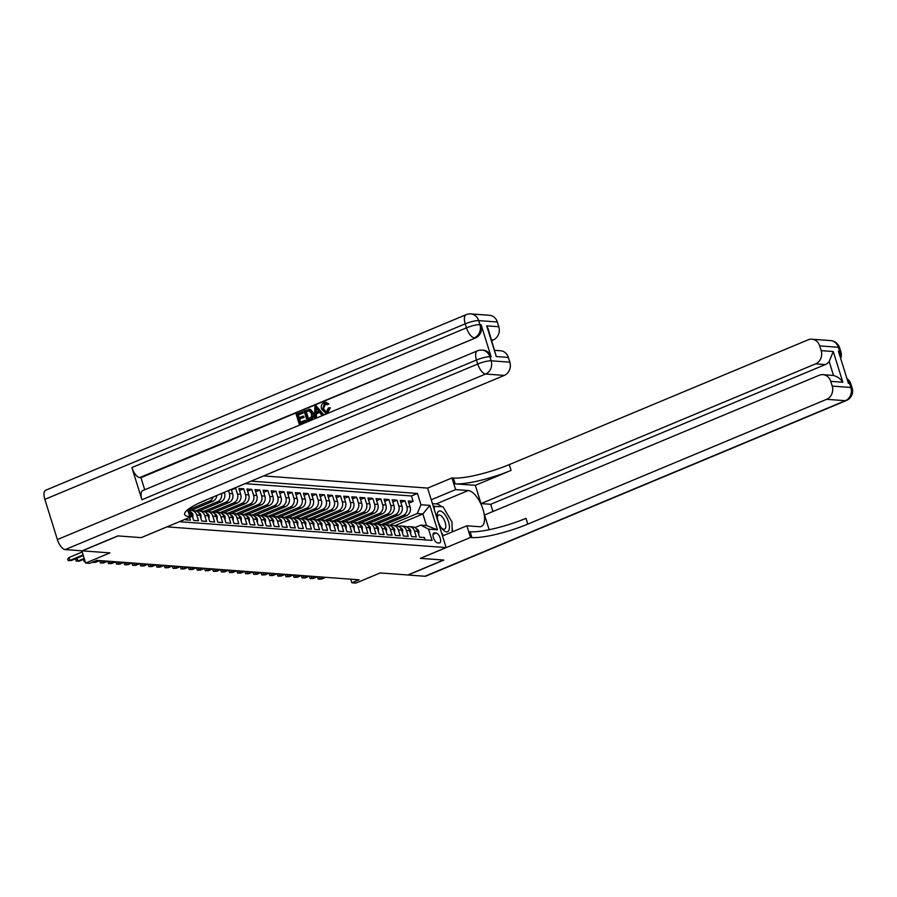 <?xml version="1.0" encoding="UTF-8"?>
<svg xmlns="http://www.w3.org/2000/svg" width="897" height="897" viewBox="0 0 897 897"><rect width="100%" height="100%" fill="white"/><g stroke="black" fill="none" stroke-linecap="round" stroke-linejoin="round"><path stroke-width="1.35" d="M81.829 550.814L85.641 563.047L109.95 552.9L82.322 550.848L118.068 535.924L141.266 537.639L166.988 526.853L446.123 547.585L427.6 488.091L263.595 475.926M446.123 547.585L420.39 558.338L443.589 560.053L407.832 574.988L380.205 572.936L355.896 583.084L351.859 582.792L359.013 579.798L96.831 560.356L89.678 563.35L85.641 563.047M185.387 519.172L185.601 519.834L190.433 520.193L189.581 517.423M190.523 514.463L191.835 514.564L193.662 520.428L198.506 520.787L196.678 514.923L199.908 515.158A6.862 6.055 -85.8 0 0 194.694 510.707L191.465 510.46A6.862 6.055 94.2 0 1 196.678 514.923M199.908 515.158L201.735 521.034L206.568 521.392L204.74 515.517L207.969 515.764A6.862 6.055 -85.8 0 0 202.756 511.301L199.538 511.066A6.862 6.055 94.2 0 1 204.74 515.517M207.969 515.764L209.797 521.628L214.641 521.987L212.813 516.123L216.042 516.358A6.862 6.055 -85.8 0 0 210.829 511.895L207.599 511.66A6.862 6.055 94.2 0 1 212.813 516.123M216.042 516.358L217.87 522.233L222.703 522.592L220.875 516.717L224.104 516.952A6.862 6.055 -85.8 0 0 218.89 512.501L215.672 512.254A6.862 6.055 94.2 0 1 220.875 516.717M224.104 516.952L225.932 522.828L230.776 523.186L228.948 517.311L232.177 517.558A6.862 6.055 -85.8 0 0 226.963 513.095L223.734 512.86A6.862 6.055 94.2 0 1 228.948 517.311M232.177 517.558L234.005 523.422L238.837 523.781L237.01 517.917L240.239 518.152A6.862 6.055 -85.8 0 0 235.025 513.689L231.796 513.454A6.862 6.055 94.2 0 1 237.01 517.917M240.239 518.152L242.067 524.027L246.91 524.386L245.083 518.511L248.312 518.746A6.862 6.055 -85.8 0 0 243.098 514.295L239.869 514.048A6.862 6.055 94.2 0 1 245.083 518.511M248.312 518.746L250.14 524.622L254.972 524.98L253.145 519.105L256.374 519.352A6.862 6.055 -85.8 0 0 251.16 514.889L247.931 514.654A6.862 6.055 94.2 0 1 253.145 519.105M256.374 519.352L258.201 525.216L263.045 525.575L261.218 519.711L264.447 519.946A6.862 6.055 -85.8 0 0 259.233 515.483L256.004 515.248A6.862 6.055 94.2 0 1 261.218 519.711M264.447 519.946L266.274 525.821L271.107 526.18L269.279 520.305L272.509 520.54A6.862 6.055 -85.8 0 0 267.295 516.089L264.066 515.842A6.862 6.055 94.2 0 1 269.279 520.305M272.509 520.54L274.336 526.416L279.18 526.774L277.352 520.899L280.582 521.146A6.862 6.055 -85.8 0 0 275.368 516.683L272.139 516.448A6.862 6.055 94.2 0 1 277.352 520.899M280.582 521.146L282.409 527.01L287.242 527.369L285.414 521.505L288.643 521.74A6.862 6.055 -85.8 0 0 283.43 517.289L280.2 517.042A6.862 6.055 94.2 0 1 285.414 521.505M288.643 521.74L290.471 527.615L295.315 527.974L293.487 522.099L296.716 522.346A6.862 6.055 -85.8 0 0 291.503 517.883L288.273 517.647A6.862 6.055 94.2 0 1 293.487 522.099M296.716 522.346L298.544 528.21L303.377 528.568L301.549 522.704L304.778 522.94A6.862 6.055 -85.8 0 0 299.564 518.477L296.335 518.242A6.862 6.055 94.2 0 1 301.549 522.704M304.778 522.94L306.606 528.804L311.45 529.163L309.622 523.299L312.851 523.534A6.862 6.055 -85.8 0 0 307.637 519.083L304.408 518.836A6.862 6.055 94.2 0 1 309.622 523.299M312.851 523.534L314.679 529.409L319.511 529.768L317.684 523.893L320.913 524.14A6.862 6.055 -85.8 0 0 315.699 519.677L312.47 519.441A6.862 6.055 94.2 0 1 317.684 523.893M320.913 524.14L322.741 530.004L327.584 530.362L325.757 524.498L328.986 524.734A6.862 6.055 -85.8 0 0 323.772 520.271L320.543 520.036A6.862 6.055 94.2 0 1 325.757 524.498M328.986 524.734L330.814 530.598L335.646 530.957L333.819 525.093L337.048 525.328A6.862 6.055 -85.8 0 0 331.834 520.877L328.605 520.63A6.862 6.055 94.2 0 1 333.819 525.093M337.048 525.328L338.875 531.203L343.719 531.562L341.892 525.687L345.121 525.934A6.862 6.055 -85.8 0 0 339.907 521.471L336.678 521.235A6.862 6.055 94.2 0 1 341.892 525.687M345.121 525.934L346.948 531.798L351.781 532.156L349.953 526.292L353.183 526.528A6.862 6.055 -85.8 0 0 347.969 522.065L344.74 521.83A6.862 6.055 94.2 0 1 349.953 526.292M353.183 526.528L355.01 532.392L359.854 532.751L358.026 526.887L361.256 527.122A6.862 6.055 -85.8 0 0 356.042 522.671L352.813 522.424A6.862 6.055 94.2 0 1 358.026 526.887M361.256 527.122L363.083 532.997L367.916 533.356L366.088 527.481L369.317 527.728A6.862 6.055 -85.8 0 0 364.104 523.265L360.874 523.029A6.862 6.055 94.2 0 1 366.088 527.481M369.317 527.728L371.145 533.592L375.989 533.95L374.161 528.086L377.379 528.322A6.862 6.055 -85.8 0 0 372.177 523.859L368.947 523.624A6.862 6.055 94.2 0 1 374.161 528.086M377.379 528.322L379.218 534.186L384.051 534.556L382.223 528.681L385.452 528.916A6.862 6.055 -85.8 0 0 380.238 524.465L377.009 524.218A6.862 6.055 94.2 0 1 382.223 528.681M385.452 528.916L387.28 534.791L392.124 535.15L390.296 529.275L393.514 529.522A6.862 6.055 -85.8 0 0 388.311 525.059L385.082 524.823A6.862 6.055 94.2 0 1 390.296 529.275M393.514 529.522L395.353 535.386L400.185 535.744L398.358 529.88L401.587 530.116A6.862 6.055 -85.8 0 0 396.373 525.653L393.144 525.418A6.862 6.055 94.2 0 1 398.358 529.88M401.587 530.116L403.415 535.991L408.258 536.35L406.431 530.475L409.649 530.71A6.862 6.055 -85.8 0 0 404.446 526.259L401.217 526.012A6.862 6.055 94.2 0 1 406.431 530.475M409.649 530.71L411.488 536.585L416.32 536.944L414.492 531.069A6.862 6.055 -85.8 0 0 409.279 526.617A6.862 6.055 -85.8 0 0 406.823 527.01M384.555 524.812L406.397 515.685A6.862 6.055 -85.8 0 0 410.108 506.872L408.281 500.997L413.125 501.356L408.931 503.105M381.203 524.622L403.168 515.45A6.862 6.055 -85.8 0 0 406.879 506.626L405.052 500.761L400.869 502.511M405.052 500.761L400.208 500.403L402.035 506.267A6.862 6.055 -85.8 0 1 398.324 515.091L376.493 524.207M368.42 523.613L390.262 514.497A6.862 6.055 -85.8 0 0 393.974 505.673L392.146 499.797L396.99 500.156L392.796 501.905M360.359 523.007L382.189 513.891A6.862 6.055 -85.8 0 0 385.901 505.078L384.073 499.203L388.917 499.562L384.735 501.311M352.286 522.413L374.127 513.297A6.862 6.055 -85.8 0 0 377.839 504.473L376.011 498.609L380.855 498.967L376.662 500.717M344.224 521.819L366.054 512.703A6.862 6.055 -85.8 0 0 369.766 503.879L367.938 498.003L372.782 498.362L368.6 500.111M336.151 521.213L357.993 512.097A6.862 6.055 -85.8 0 0 361.704 503.284L359.876 497.409L364.72 497.768L360.527 499.517M328.089 520.619L349.92 511.503A6.862 6.055 -85.8 0 0 353.631 502.679L351.803 496.815L356.647 497.173L352.465 498.923M320.016 520.025L341.858 510.909A6.862 6.055 -85.8 0 0 345.569 502.085L343.742 496.209L348.585 496.568L344.392 498.317M311.954 519.419L333.785 510.303A6.862 6.055 -85.8 0 0 337.507 501.49L335.669 495.615L340.512 495.974L336.33 497.723M303.881 518.825L325.723 509.709A6.862 6.055 -85.8 0 0 329.434 500.885L327.607 495.021L332.451 495.379L328.257 497.129M295.819 518.231L317.65 509.115A6.862 6.055 -85.8 0 0 321.373 500.291L319.534 494.415L324.378 494.774L320.195 496.523M287.746 517.625L309.588 508.509A6.862 6.055 -85.8 0 0 313.3 499.685L311.472 493.821L316.316 494.18L312.122 495.929M279.685 517.031L301.515 507.915A6.862 6.055 -85.8 0 0 305.238 499.091L303.399 493.227L308.243 493.585L304.061 495.323M271.612 516.437L293.454 507.321A6.862 6.055 -85.8 0 0 297.165 498.497L295.337 492.621L300.181 492.98L295.988 494.729M263.55 515.831L285.381 506.715A6.862 6.055 -85.8 0 0 289.103 497.891L287.264 492.027L292.108 492.386L287.926 494.135M255.477 515.237L277.319 506.121A6.862 6.055 -85.8 0 0 281.03 497.297L279.202 491.433L284.046 491.791L279.864 493.529M247.415 514.643L269.246 505.516A6.862 6.055 -85.8 0 0 272.968 496.703L271.141 490.827L275.973 491.186L271.791 492.935M239.342 514.037L261.184 504.921A6.862 6.055 -85.8 0 0 264.895 496.097L263.068 490.233L267.911 490.592L263.729 492.341M231.28 513.443L253.111 504.327A6.862 6.055 -85.8 0 0 256.834 495.503L255.006 489.639L259.838 489.997L255.656 491.735M223.207 512.849L245.049 503.722A6.862 6.055 -85.8 0 0 248.761 494.909L246.933 489.033L251.777 489.392L247.594 491.141M215.145 512.243L236.976 503.127A6.862 6.055 -85.8 0 0 240.699 494.303L238.871 488.439L243.704 488.798L239.521 490.547M234.42 488.103L235.642 488.203L231.46 489.941M436.155 533.02L434.383 532.896A5.326 2.287 67.3 0 0 433.879 532.964A5.326 2.287 67.3 0 0 433.61 538.234A5.326 2.287 67.3 0 0 437.489 542.864L439.261 542.999A5.326 2.287 67.3 0 0 439.754 542.92A5.326 2.287 67.3 0 0 440.023 537.662A5.326 2.287 67.3 0 0 436.155 533.02L433.049 534.32M179.378 521.684L432.074 540.42L428.564 529.163L420.839 525.115L414.885 527.604M395.095 525.564L422.879 513.959L417.24 513.544L420.951 504.719L417.453 493.462L251.126 481.128M420.951 504.719L429.831 505.381L437.444 529.824L428.564 529.163M198.383 503.374L204.707 500.739A6.862 6.055 -85.8 0 0 206.041 499.954M190.938 510.449L212.78 501.333A6.862 6.055 -85.8 0 0 216.805 495.469M189.02 509.664L209.55 501.098L212.78 501.333M199.011 511.055L220.841 501.928A6.862 6.055 -85.8 0 0 224.564 493.115L224.317 492.33M195.658 510.864L217.612 501.692L220.841 501.928M207.072 511.649L228.914 502.533A6.862 6.055 -85.8 0 0 232.626 493.709L231.291 489.414M203.72 511.458L225.685 502.286L228.914 502.533M211.793 512.064L233.747 502.892L236.976 503.127M219.855 512.658L241.82 503.486L245.049 503.722M227.928 513.252L249.882 504.08L253.111 504.327M235.989 513.858L257.955 504.686L261.184 504.921M244.062 514.452L266.017 505.28L269.246 505.516M252.124 515.046L274.09 505.874L277.319 506.121M260.197 515.652L282.151 506.48L285.381 506.715M268.259 516.246L290.224 507.074L293.454 507.321M276.332 516.84L298.286 507.68L301.515 507.915M284.394 517.446L306.359 508.274L309.588 508.509M292.467 518.04L314.421 508.868L317.65 509.115M300.529 518.645L322.494 509.474L325.723 509.709M308.602 519.24L330.556 510.068L333.785 510.303M316.663 519.834L338.629 510.662L341.858 510.909M324.725 520.439L346.69 511.268L349.92 511.503M332.798 521.034L354.764 511.862L357.993 512.097M340.86 521.628L362.825 512.456L366.054 512.703M348.933 522.233L370.898 513.062L374.127 513.297M356.995 522.828L378.96 513.656L382.189 513.891M365.068 523.422L387.033 514.25L390.262 514.497M373.13 524.027L395.095 514.856L398.324 515.091M413.125 501.356L411.443 495.974L245.128 483.64M228.5 490.581L229.397 493.473A6.862 6.055 94.2 0 1 225.685 502.286M235.642 488.203L237.47 494.068A6.862 6.055 94.2 0 1 233.747 502.892M243.704 488.798L245.531 494.662A6.862 6.055 94.2 0 1 241.82 503.486M251.777 489.392L253.604 495.267A6.862 6.055 94.2 0 1 249.882 504.08M259.838 489.997L261.666 495.862A6.862 6.055 94.2 0 1 257.955 504.686M267.911 490.592L269.739 496.456A6.862 6.055 94.2 0 1 266.017 505.28M275.973 491.186L277.801 497.061A6.862 6.055 94.2 0 1 274.09 505.874M284.046 491.791L285.874 497.656A6.862 6.055 94.2 0 1 282.151 506.48M292.108 492.386L293.936 498.25A6.862 6.055 94.2 0 1 290.224 507.074M300.181 492.98L302.009 498.855A6.862 6.055 94.2 0 1 298.286 507.68M308.243 493.585L310.07 499.45A6.862 6.055 94.2 0 1 306.359 508.274M316.316 494.18L318.143 500.055A6.862 6.055 94.2 0 1 314.421 508.868M324.378 494.774L326.205 500.649A6.862 6.055 94.2 0 1 322.494 509.474M332.451 495.379L334.278 501.244A6.862 6.055 94.2 0 1 330.556 510.068M340.512 495.974L342.34 501.849A6.862 6.055 94.2 0 1 338.629 510.662M348.585 496.568L350.413 502.443A6.862 6.055 94.2 0 1 346.69 511.268M356.647 497.173L358.475 503.038A6.862 6.055 94.2 0 1 354.764 511.862M364.72 497.768L366.548 503.643A6.862 6.055 94.2 0 1 362.825 512.456M372.782 498.362L374.61 504.237A6.862 6.055 94.2 0 1 370.898 513.062M380.855 498.967L382.683 504.832A6.862 6.055 94.2 0 1 378.96 513.656M388.917 499.562L390.744 505.437A6.862 6.055 94.2 0 1 387.033 514.25M396.99 500.156L398.817 506.031A6.862 6.055 94.2 0 1 395.095 514.856M425.122 539.904L424.393 537.538L419.549 537.18L417.722 531.316A6.862 6.055 -85.8 0 0 412.508 526.853L409.279 526.617M420.839 525.115L426.49 525.541L422.879 513.959L429.831 505.381M389.264 525.216L417.24 513.544M350.738 579.193L351.859 582.792M411.443 495.974L417.453 493.462M385.845 524.274L386.035 524.891M377.772 523.669L377.962 524.297M369.71 523.074L369.9 523.691M398.75 526.416A6.862 6.055 94.2 0 1 401.217 526.012M361.637 522.48L361.827 523.097M390.688 525.81A6.862 6.055 94.2 0 1 393.144 525.418M353.575 521.875L353.766 522.503M382.615 525.216A6.862 6.055 94.2 0 1 385.082 524.823M345.502 521.28L345.693 521.897M374.554 524.622A6.862 6.055 94.2 0 1 377.009 524.218M337.44 520.686L337.631 521.303M366.481 524.016A6.862 6.055 94.2 0 1 368.947 523.624M329.367 520.081L329.558 520.708M358.419 523.422A6.862 6.055 94.2 0 1 360.874 523.029M321.305 519.486L321.496 520.103M350.346 522.816A6.862 6.055 94.2 0 1 352.813 522.424M313.232 518.892L313.423 519.509M342.284 522.222A6.862 6.055 94.2 0 1 344.74 521.83M305.171 518.287L305.361 518.915M334.211 521.628A6.862 6.055 94.2 0 1 336.678 521.235M297.098 517.692L297.288 518.309M326.149 521.022A6.862 6.055 94.2 0 1 328.605 520.63M289.036 517.098L289.226 517.715M318.076 520.428A6.862 6.055 94.2 0 1 320.543 520.036M280.963 516.493L281.153 517.109M310.014 519.834A6.862 6.055 94.2 0 1 312.47 519.441M272.901 515.898L273.092 516.515M301.941 519.228A6.862 6.055 94.2 0 1 304.408 518.836M264.828 515.304L265.019 515.921M293.88 518.634A6.862 6.055 94.2 0 1 296.335 518.242M256.766 514.699L256.957 515.315M285.807 518.04A6.862 6.055 94.2 0 1 288.273 517.647M248.693 514.104L248.884 514.721M277.745 517.434A6.862 6.055 94.2 0 1 280.2 517.042M240.631 513.51L240.822 514.127M269.672 516.84A6.862 6.055 94.2 0 1 272.139 516.448M232.558 512.905L232.749 513.521M261.61 516.246A6.862 6.055 94.2 0 1 264.066 515.842M224.497 512.31L224.687 512.927M253.537 515.64A6.862 6.055 94.2 0 1 256.004 515.248M216.424 511.705L216.614 512.333M245.475 515.046A6.862 6.055 94.2 0 1 247.931 514.654M208.362 511.111L208.553 511.727M237.402 514.452A6.862 6.055 94.2 0 1 239.869 514.048M200.289 510.516L200.48 511.133M229.34 513.846A6.862 6.055 94.2 0 1 231.796 513.454M192.227 509.911L192.418 510.539M221.503 493.507A6.862 6.055 94.2 0 1 217.612 501.692M221.267 513.252A6.862 6.055 94.2 0 1 223.734 512.86M213.217 496.96A6.862 6.055 94.2 0 1 209.55 501.098M213.206 512.658A6.862 6.055 94.2 0 1 215.672 512.254M205.133 512.052A6.862 6.055 94.2 0 1 207.599 511.66M197.071 511.458A6.862 6.055 94.2 0 1 199.538 511.066M189.357 510.729A6.862 6.055 94.2 0 1 191.465 510.46M191.835 514.564A6.862 6.055 -85.8 0 0 189.502 511.189M426.49 525.541L437.444 529.824M418.72 534.522L418.843 531.394A4.552 4.014 -85.8 0 0 416.197 528.658M319.321 576.861L319.971 578.957L324.153 577.22M321.429 579.07L318.244 579.114L321.429 579.07L325.6 577.32M318.244 579.114L317.74 577.511L318.401 576.793M443.477 530.262A11.156 4.799 67.3 0 0 449.442 526.976A11.156 4.799 67.3 0 0 443.073 512.546A11.156 4.799 67.3 0 0 437.198 517.12A11.156 4.799 67.3 0 0 442.053 528.748A11.156 4.799 67.3 0 0 443.477 530.262M441.346 527.817A7.636 3.285 67.3 0 0 441.716 528.176A7.636 3.285 67.3 0 0 444.531 529.163A7.636 3.285 67.3 0 0 445.473 523.478A7.636 3.285 67.3 0 0 441.447 516.055A7.636 3.285 67.3 0 0 438.644 515.069A7.636 3.285 67.3 0 0 437.355 518.275M433.307 506.435L442.95 506.693L451.987 522.054L452.211 531.921M443.32 535.632L441.38 532.336M434.316 509.675L434.238 506.054M830.555 340.591A10.304 10.304 0 0 1 839.626 347.789A10.304 1.985 162.7 0 0 838.37 347.274L819.701 345.894A10.304 9.082 -85.8 0 0 811.886 339.201L830.555 340.591A10.304 9.082 94.2 0 1 838.37 347.274L839.626 351.299L838.415 351.209L848.439 383.367L849.65 383.456L850.894 387.482A10.304 9.082 94.2 0 1 845.322 400.712L826.642 399.322A10.304 9.082 -85.8 0 0 832.225 386.091L850.894 387.482A10.304 1.985 -17.3 0 1 852.15 387.997A10.304 10.304 0 0 1 846.286 400.567A10.304 4.429 67.3 0 1 845.322 400.712L424.943 576.255L408.079 574.999L443.824 560.076L420.469 558.349L470.521 537.449L471.889 537.55A42.91 8.264 162.7 0 0 527.806 524.117L826.642 399.322M442.513 535.969L466.889 525.788L479.514 526.718A19.308 8.308 67.3 0 0 481.319 526.449A19.308 8.308 67.3 0 0 482.294 507.354A19.308 8.308 67.3 0 0 468.245 490.536L455.62 489.605L451.987 477.944L453.355 478.045A42.91 8.264 162.7 0 0 509.272 464.612L808.119 339.828A10.304 9.082 -85.8 0 1 811.886 339.201M466.889 525.788L470.521 537.449M822.93 374.666L832.607 375.383A10.304 9.082 94.2 0 1 833.526 375.507L829.164 361.502L833.279 351.534L842.844 382.245L830.745 381.348A10.304 9.082 -85.8 0 0 822.93 374.666A10.304 9.082 -85.8 0 0 819.163 375.282L484.571 515.001L489.145 529.712M492.935 511.503L490.693 504.305L481.016 503.587L815.597 363.868A10.304 9.082 -85.8 0 0 821.181 350.637L833.279 351.534M475.332 485.333L455.16 483.831A42.91 8.264 162.7 0 0 511.077 470.398L475.332 485.333L481.016 503.587M830.745 381.348L832.225 386.091M846.286 400.567L425.907 576.109A10.304 4.429 -112.7 0 1 424.943 576.255M431.233 499.786L455.62 489.605M427.611 488.125L451.987 477.944M819.701 345.894L821.181 350.637M829.164 361.502A10.304 9.082 94.2 0 1 825.285 364.586L815.597 363.868M490.693 504.305L825.285 364.586M471.889 537.55L470.084 531.753A42.91 8.264 162.7 0 0 526.001 518.331L527.806 524.117M842.844 382.245C840.59 378.814 837.495 376.572 833.526 375.507M432.432 503.632L436.211 503.912A19.308 8.308 -112.7 0 1 441.402 506.581M452.11 527.548A19.308 8.308 -112.7 0 1 452.525 531.786M325.678 403.56L323.481 408.628L325.869 411.577M329.67 407.765L327.17 412.441L325.241 412.822L321.631 409.088C320.756 406.094 321.575 403.919 324.064 402.562L325.656 402.26L328.235 403.986L327.125 404.782L324.344 403.695L322.83 408.572L325.566 411.577L326.71 411.375L328.358 407.956L330.309 407.821L327.809 412.497L325.566 412.833M325.992 402.305L328.885 404.031L327.125 404.782M319.668 412.396L316.473 413.73L316.428 417.105L314.499 417.598L314.903 406.52L316.26 405.96L322.673 414.179L321.395 414.717L319.489 412.16L315.834 413.685L315.778 417.06L314.499 417.598M316.26 405.96L323.324 414.235L321.395 414.717M302.222 411.824L302.558 412.934L297.726 414.952L298.645 417.924L303.164 416.04L303.5 417.15L298.993 419.034L300.035 422.375L305.092 420.267L306.09 421.422L299.172 423.989L296.167 414.347L302.861 411.869L303.208 412.979L298.365 414.997L299.206 417.688M303.164 416.04L304.15 417.206L299.643 419.09L300.596 422.139M491.13 356.871L489.919 356.782A10.304 9.082 -85.8 0 0 482.104 350.099L483.315 350.189A10.304 9.082 94.2 0 1 491.13 356.871L481.117 324.714A10.304 9.082 94.2 0 1 475.545 337.945L139.741 477.574A10.304 4.429 -112.7 0 1 131.893 467.561L141.917 499.73A10.304 4.429 -112.7 0 1 142.78 490.581L477.372 350.862A10.304 4.429 67.3 0 0 476.498 360.011L141.917 499.73M144.72 489.773L140.952 477.664L475.545 337.945M308.579 409.324L310.687 409.537L309.23 409.368L310.687 409.537L313.255 412.923C314.23 416.006 313.412 418.181 310.81 419.448L307.088 420.693L304.083 411.039L310.037 409.492L312.616 412.867C313.58 415.95 312.773 418.125 310.16 419.404L307.088 420.693M117.821 535.901L141.177 537.639L191.229 516.739L189.85 516.638A42.91 8.264 -17.3 0 1 184.636 514.474A42.91 8.264 -17.3 0 1 205.435 500.212L504.282 375.417L485.602 374.038L65.223 549.581L82.076 550.825L117.821 535.901M191.229 516.739L188.785 508.891M488.271 329.121L496.276 356.546L486.701 325.835L498.81 326.732L497.33 321.989L478.65 320.599L479.906 324.624L481.117 324.714M498.81 326.732A10.304 9.082 94.2 0 1 493.238 339.963L491.612 339.84M491.836 340.546L493.238 339.963M131.893 467.561L466.485 327.842L465.229 323.828A10.304 1.985 162.7 0 1 478.65 320.599A10.304 9.082 -85.8 0 0 470.835 313.916L489.515 315.296A10.304 9.082 94.2 0 1 497.33 321.989M65.223 549.581A10.304 4.429 -112.7 0 1 57.374 539.568L44.85 499.371A10.304 4.429 -112.7 0 1 45.725 490.222L466.104 314.679A10.304 4.429 67.3 0 0 465.229 323.828L44.85 499.371M494.886 350.335L500.56 350.761A10.304 9.082 94.2 0 1 508.375 357.443L496.276 356.546M57.374 539.568L477.753 364.025L476.498 360.011A10.304 1.985 162.7 0 1 489.919 356.782L491.175 360.807L509.855 362.186L508.375 357.443M509.855 362.186A10.304 9.082 94.2 0 1 504.282 375.417M140.952 477.664L139.741 477.574M189.85 516.638L188.056 510.842A42.91 8.264 -17.3 0 1 186.587 510.685M486.701 325.835L488.282 329.121M305.092 420.267L306.09 421.422M305.44 421.377L299.172 423.989M298.993 419.034L299.643 419.09M303.5 417.15L304.15 417.206M297.726 414.952L298.365 414.997M302.558 412.934L303.208 412.979M307.951 419.067L311.539 416.802L311.394 413.36L308.86 410.523L305.642 411.645L307.951 419.067M310.16 419.404L310.81 419.448M312.616 412.867L313.255 412.923M305.642 411.645L306.292 411.701L308.512 418.832M309.51 410.579L306.292 411.701M307.379 410.916L308.03 410.972M315.901 409.38L315.845 412.418L318.783 411.196L315.923 407.35L316.495 412.149M315.778 417.06L316.428 417.105M315.834 413.685L316.473 413.73M322.673 414.179L323.324 414.235M316.574 407.406L316.54 409.424M322.83 408.572L323.481 408.628M328.235 403.986L328.885 404.031M327.17 412.441L327.809 412.497M410.658 533.928L410.781 530.789A4.552 4.014 -85.8 0 0 408.124 528.064M311.259 576.255L311.909 578.363L316.08 576.614M313.356 578.464L310.171 578.52L313.356 578.464L317.538 576.726M310.171 578.52L309.667 576.906L310.34 576.188M402.585 533.323L402.708 530.194A4.552 4.014 -85.8 0 0 400.062 527.47M303.186 575.661L303.836 577.758L308.019 576.02M305.294 577.87L302.11 577.915L305.294 577.87L309.465 576.132M302.11 577.915L301.605 576.311L302.267 575.594M394.523 532.728L394.646 529.589A4.552 4.014 -85.8 0 0 391.989 526.864M295.124 575.067L295.775 577.163L299.946 575.426M297.221 577.276L294.037 577.32L297.221 577.276L301.403 575.526M294.037 577.32L293.532 575.717L294.205 574.999M386.45 532.123L386.573 528.995A4.552 4.014 -85.8 0 0 383.927 526.27M287.051 574.461L287.702 576.569L291.884 574.82M289.159 576.67L285.975 576.726L289.159 576.67L293.33 574.932M285.975 576.726L285.47 575.112L286.132 574.394M378.388 531.529L378.512 528.4A4.552 4.014 -85.8 0 0 375.854 525.664M278.989 573.867L279.64 575.964L283.811 574.226M281.086 576.076L277.902 576.121L281.086 576.076L285.268 574.338M277.902 576.121L277.397 574.517L278.07 573.8M370.315 530.934L370.439 527.795A4.552 4.014 -85.8 0 0 367.792 525.07M270.916 573.273L271.567 575.369L275.749 573.632M273.024 575.482L269.84 575.526L273.024 575.482L277.195 573.732M269.84 575.526L269.335 573.923L269.997 573.205M362.253 530.329L362.377 527.201A4.552 4.014 -85.8 0 0 359.719 524.476M262.855 572.667L263.505 574.775L267.676 573.026M264.963 574.876L261.767 574.932L264.963 574.876L269.134 573.138M261.767 574.932L261.262 573.318L261.935 572.6M354.18 529.735L354.304 526.606A4.552 4.014 -85.8 0 0 351.658 523.87M254.782 572.073L255.443 574.17L259.614 572.432M256.89 574.282L253.705 574.327L256.89 574.282L261.061 572.544M253.705 574.327L253.201 572.723L253.862 572.006M346.119 529.14L346.242 526.001A4.552 4.014 -85.8 0 0 343.585 523.276M246.72 571.479L247.37 573.575L251.541 571.838M248.828 573.688L245.632 573.732L248.828 573.688L252.999 571.938M245.632 573.732L245.128 572.129L245.8 571.411M338.046 528.535L338.169 525.407A4.552 4.014 -85.8 0 0 335.523 522.682M238.647 570.873L239.308 572.981L243.479 571.232M240.755 573.082L237.57 573.138L240.755 573.082L244.926 571.344M237.57 573.138L237.066 571.524L237.727 570.806M329.984 527.941L330.107 524.812A4.552 4.014 -85.8 0 0 327.45 522.076M230.585 570.279L231.235 572.376L235.406 570.638M232.693 572.488L229.497 572.533L232.693 572.488L236.864 570.739M229.497 572.533L228.993 570.929L229.666 570.212M321.911 527.346L322.034 524.207A4.552 4.014 -85.8 0 0 319.388 521.482M222.512 569.685L223.174 571.781L227.345 570.043M224.62 571.894L221.436 571.938L224.62 571.894L228.791 570.144M221.436 571.938L220.931 570.335L221.593 569.617M313.849 526.741L313.972 523.613A4.552 4.014 -85.8 0 0 311.315 520.888M214.45 569.079L215.101 571.187L219.272 569.438M216.558 571.288L213.363 571.344L216.558 571.288L220.729 569.55M213.363 571.344L212.858 569.73L213.531 569.012M305.776 526.147L305.899 523.018A4.552 4.014 -85.8 0 0 303.253 520.282M206.377 568.485L207.039 570.582L211.21 568.844M208.485 570.694L205.301 570.739L208.485 570.694L212.656 568.945M205.301 570.739L204.796 569.135L205.458 568.418M297.714 525.552L297.838 522.413A4.552 4.014 -85.8 0 0 295.191 519.688M198.315 567.891L198.966 569.987L203.137 568.238M200.423 570.1L197.228 570.144L200.423 570.1L204.594 568.35M197.228 570.144L196.735 568.53L197.396 567.812M289.641 524.947L289.765 521.819A4.552 4.014 -85.8 0 0 287.118 519.094M190.242 567.285L190.904 569.393L195.075 567.644M192.35 569.494L189.166 569.55L192.35 569.494L196.521 567.756M189.166 569.55L188.662 567.936L189.323 567.218M281.58 524.353L281.703 521.224A4.552 4.014 -85.8 0 0 279.057 518.488M182.181 566.691L182.831 568.788L187.002 567.05M184.289 568.9L181.093 568.945L184.289 568.9L188.46 567.151M181.093 568.945L180.6 567.341L181.261 566.624M273.507 523.758L273.63 520.619A4.552 4.014 -85.8 0 0 270.984 517.894M174.108 566.097L174.769 568.193L178.94 566.444M176.216 568.294L173.031 568.35L176.216 568.294L180.387 566.556M173.031 568.35L172.527 566.736L173.188 566.018M265.445 523.153L265.568 520.025A4.552 4.014 -85.8 0 0 262.922 517.3M166.046 565.491L166.696 567.599L170.867 565.85M168.154 567.7L164.958 567.745L168.154 567.7L172.325 565.962M164.958 567.745L164.465 566.142L165.126 565.424M257.372 522.559L257.506 519.43A4.552 4.014 -85.8 0 0 254.849 516.694M157.973 564.897L158.634 566.994L162.805 565.256M160.081 567.106L156.897 567.151L160.081 567.106L164.252 565.357M156.897 567.151L156.392 565.547L157.053 564.83M249.31 521.964L249.433 518.825A4.552 4.014 -85.8 0 0 246.787 516.1M149.911 564.291L150.561 566.399L154.733 564.65M152.019 566.5L148.824 566.556L152.019 566.5L156.19 564.762M148.824 566.556L148.33 564.942L148.992 564.224M241.237 521.359L241.371 518.231A4.552 4.014 -85.8 0 0 238.714 515.506M141.838 563.697L142.5 565.794L146.671 564.056M143.946 565.906L140.762 565.951L143.946 565.906L148.117 564.168M140.762 565.951L140.257 564.348L140.919 563.63M233.175 520.765L233.298 517.636A4.552 4.014 -85.8 0 0 230.652 514.9M133.776 563.103L134.427 565.2L138.598 563.462M135.884 565.312L132.689 565.357L135.884 565.312L140.055 563.563M132.689 565.357L132.195 563.753L132.857 563.036M225.102 520.17L225.237 517.031A4.552 4.014 -85.8 0 0 222.579 514.306M125.703 562.497L126.365 564.605L130.536 562.856M127.811 564.706L124.627 564.762L127.811 564.706L131.982 562.968M124.627 564.762L124.122 563.148L124.784 562.43M217.04 519.565L217.164 516.437A4.552 4.014 -85.8 0 0 214.518 513.701M117.642 561.903L118.292 564L122.463 562.262M119.75 564.112L116.554 564.157L119.75 564.112L123.921 562.374M116.554 564.157L116.061 562.554L116.722 561.836M208.967 518.971L209.102 515.831A4.552 4.014 -85.8 0 0 206.445 513.106M109.569 561.309L110.23 563.406L114.401 561.668M111.677 563.518L108.492 563.563L111.677 563.518L115.848 561.769M108.492 563.563L107.988 561.959L108.649 561.242M200.906 518.365L201.029 515.237A4.552 4.014 -85.8 0 0 198.383 512.512M101.507 560.703L102.157 562.811L106.328 561.062M103.615 562.912L100.419 562.968L103.615 562.912L107.786 561.174M100.419 562.968L99.926 561.354L100.587 560.636M192.833 517.771L192.967 514.643A4.552 4.014 -85.8 0 0 190.31 511.907M93.893 561.589L94.095 562.206L98.266 560.468M95.542 562.318L92.357 562.363L95.542 562.318L99.713 560.58M85.26 561.825L84.284 561.769L83.791 560.165L84.509 559.392M85.215 561.69L84.284 561.769M77.064 558.136L77.961 561.017L84.195 558.405M79.407 561.118L76.223 561.174L79.407 561.118L84.396 559.044M76.223 561.174L75.718 559.56L77.03 558.147M82.199 552.003L68.991 557.519L69.888 560.412L83.107 554.895M71.345 560.524L68.15 560.569L71.345 560.524L83.298 555.535M68.15 560.569L67.656 558.966L68.991 557.519M403.168 515.45L406.397 515.685M406.879 506.626L410.108 506.872M222.759 492.98L224.564 493.115M229.397 493.473L232.626 493.709M237.47 494.068L240.699 494.303M245.531 494.662L248.761 494.909M253.604 495.267L256.834 495.503M261.666 495.862L264.895 496.097M269.739 496.456L272.968 496.703M277.801 497.061L281.03 497.297M285.874 497.656L289.103 497.891M293.936 498.25L297.165 498.497M302.009 498.855L305.238 499.091M310.07 499.45L313.3 499.685M318.143 500.055L321.373 500.291M326.205 500.649L329.434 500.885M334.278 501.244L337.507 501.49M342.34 501.849L345.569 502.085M350.413 502.443L353.631 502.679M358.475 503.038L361.704 503.284M366.548 503.643L369.766 503.879M374.61 504.237L377.839 504.473M382.683 504.832L385.901 505.078M390.744 505.437L393.974 505.673M398.817 506.031L402.035 506.267M414.492 531.069L417.722 531.316M433.475 533.267L434.383 532.896M417.744 531.383L418.854 531.473M455.16 483.831L453.355 478.045M511.077 470.398L509.272 464.612M847.16 379.274A10.304 9.082 94.2 0 1 849.65 383.456A10.304 1.985 162.7 0 1 850.894 383.983A10.304 10.304 0 0 0 846.947 378.59M840.691 358.497A10.304 10.304 0 0 0 840.881 351.815A10.304 1.985 -17.3 0 0 839.626 351.299A10.304 9.082 94.2 0 1 840.018 356.344M436.211 503.912L468.245 490.536M474.334 337.855A10.304 9.082 -85.8 0 0 479.906 324.624A10.304 1.985 -17.3 0 0 466.485 327.842A10.304 4.429 67.3 0 0 474.334 337.855M485.602 374.038A10.304 9.082 -85.8 0 0 491.175 360.807A10.304 1.985 -17.3 0 0 477.753 364.025A10.304 4.429 67.3 0 0 485.602 374.038M409.671 530.789L410.781 530.867M401.609 530.194L402.719 530.273M393.536 529.589L394.646 529.667M385.475 528.995L386.585 529.073M377.413 528.389L378.512 528.479M369.34 527.795L370.45 527.873M361.278 527.201L362.377 527.279M353.205 526.595L354.315 526.685M345.143 526.001L346.242 526.079M337.07 525.407L338.18 525.485M329.008 524.801L330.107 524.891M320.935 524.207L322.045 524.285M312.874 523.613L313.972 523.691M304.801 523.007L305.911 523.097M296.739 522.413L297.838 522.491M288.666 521.819L289.776 521.897M280.604 521.213L281.703 521.303M272.531 520.619L273.641 520.697M264.469 520.025L265.568 520.103M256.396 519.419L257.506 519.509M248.334 518.825L249.444 518.903M240.261 518.231L241.371 518.309M232.2 517.625L233.31 517.715M224.127 517.031L225.237 517.109M216.065 516.425L217.175 516.515M207.992 515.831L209.102 515.91M199.93 515.237L201.04 515.315M191.857 514.631L192.967 514.721M850.894 383.983L852.15 387.997M839.626 347.789L840.881 351.815M470.835 313.916A10.304 10.304 0 0 0 466.104 314.679M482.104 350.099A10.304 10.304 0 0 0 477.372 350.862M309.88 409.346L309.23 409.29M326.306 402.305L325.656 402.26M325.891 412.878L325.241 412.822"/></g></svg>
